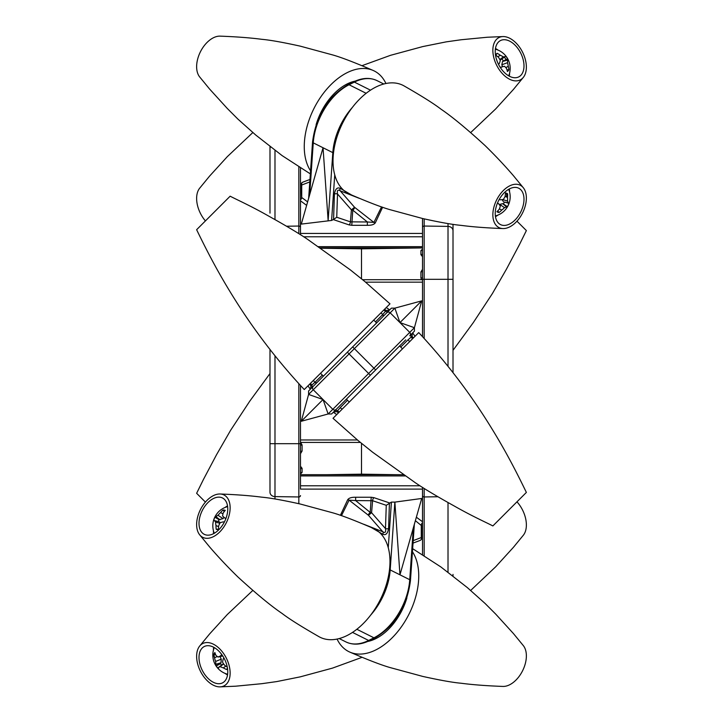 <?xml version="1.0" encoding="UTF-8"?>
<svg xmlns="http://www.w3.org/2000/svg" width="723" height="723" viewBox="0 0 723 723"><rect width="100%" height="100%" fill="white"/><g stroke="black" fill="none" stroke-linecap="round" stroke-linejoin="round"><path stroke-width="1.08" d="M270.384 146.896A5.088 4.401 180 0 0 269.986 148.613L269.986 213.14M397.334 474.704L361.5 474.161L361.5 474.704L361.5 443.353L361.5 474.161L325.666 474.704M300.488 385.458L300.488 488.649M300.488 469.471A1.627 1.139 0 0 1 302.087 468.332L302.087 472.381L300.488 473.954L302.087 472.381A1.627 1.301 0 0 0 300.488 473.682L300.506 473.52M302.087 468.332L300.488 466.272M300.488 453.719L302.087 451.025L300.488 451.468L300.488 445.205L302.087 445.016L300.641 442.413M422.512 247.917L361.5 248.839L361.5 278.78L361.5 247.862L361.5 248.839L320.678 248.224M300.488 167.944L300.488 234.758M300.488 495.553A1.627 1.41 180 0 1 298.834 496.963L274.984 496.602A5.088 4.401 0 0 1 269.986 492.2L269.986 349.471M269.986 148.613L269.986 146.588M452.752 575.779A5.088 4.401 0 0 0 453.014 574.387L453.014 575.978M422.512 253.529A1.627 1.139 180 0 1 420.913 254.668L420.913 250.619L422.512 249.046L420.913 250.619A1.627 1.301 180 0 0 422.512 249.318L422.494 249.48M420.913 254.668L422.512 256.728M422.512 269.281L420.913 271.975L422.512 271.532M421.455 279.72L420.913 277.984L422.512 277.795M422.512 336.674L422.512 218.5M422.512 554.622L422.512 487.374M453.014 224.329L453.014 372.661M422.512 227.447A1.627 1.41 0 0 1 424.166 226.037L448.016 226.398A5.088 4.401 180 0 1 453.014 230.8L453.014 245.675M418.734 332.589L333.023 418.301L358.355 440.759L372.688 452.264L415.183 482.639C423.651 488.441 436.656 496.222 454.189 505.973C472.499 516.394 485.802 522.232 492.86 525.937L526.371 492.426C513.583 466.037 501.509 443.244 483.072 414.749C464.012 385.486 442.566 358.102 418.734 332.589M304.266 389.543L389.977 303.832L364.645 281.374L350.312 269.869L307.817 239.494C299.349 233.692 286.344 225.91 268.811 216.159C250.501 205.739 237.198 199.891 230.14 196.195L196.629 229.706C209.417 256.087 221.491 278.888 239.928 307.383C258.988 336.647 280.434 364.031 304.266 389.543M360.352 442.413L300.488 442.413M362.648 279.72L422.512 279.72M388.576 310.98A2.44 2.44 45 0 1 385.486 311.279L382.829 314.424L380.849 312.96M389.426 310.131L386.263 310.501L384.491 309.308M383.768 310.04L385.486 311.279L386.263 310.501M375.517 321.88L382.829 314.424A2.44 1.934 45 0 1 382.693 316.864L376.602 322.955L373.719 320.081M405.702 339.873L331.595 413.981L328.134 413.981L301.301 421.265L308.585 394.424L308.585 390.971L347.347 352.209L317.298 382.259A2.44 1.934 45 0 1 314.857 382.395L322.313 375.083M311.423 388.143A2.44 2.44 45 0 0 311.712 385.052L310.474 383.326M313.393 380.415L314.857 382.395L310.935 385.829L310.574 388.983M301.301 421.265L323.036 399.53L308.585 394.424L313.258 389.751A2.44 2.431 -135 0 1 313.249 386.308M413.258 338.075L412.065 336.303L412.426 333.14L414.415 331.161L409.751 335.824A2.44 2.431 -135 0 0 409.742 332.381L414.415 327.7L399.964 322.603L390.185 312.824L349.073 353.936L347.347 352.209L391.405 308.152L394.866 308.143L390.185 312.824A2.44 2.431 -135 0 0 386.742 312.815M411.577 333.99A2.44 2.44 -135 0 0 411.288 337.081L412.526 338.798M334.424 411.143A2.44 2.44 -135 0 1 337.514 410.854L340.171 407.7L342.151 409.173M333.574 411.993L336.737 411.631L338.509 412.824M339.232 412.092L337.514 410.854L336.737 411.631M409.607 341.717L408.143 339.738L412.065 336.303M408.143 339.738L400.687 347.049M347.483 400.253L340.171 407.7M331.595 413.981L333.312 412.264L336.746 414.577M421.699 300.867L394.866 308.143L399.964 322.603L421.699 300.867L414.415 327.7L414.415 331.161M336.258 409.317A2.44 2.431 -135 0 1 332.815 409.308L328.134 413.981L323.036 399.53L313.258 389.751L349.073 353.936L368.631 373.493L409.742 332.381L399.964 322.603M323.036 399.53L332.815 409.308L368.631 373.493L370.357 375.219L346.398 399.168L349.281 402.051M399.602 345.965L402.485 348.848M323.398 376.159L320.515 373.285M523.136 187.528L513.429 175.689C504.717 165.567 495.264 155.526 485.07 145.576C466.678 128.739 451.947 116.575 440.876 109.083C433.917 103.714 421.581 95.951 403.886 85.811A60.605 37.117 116.6 0 0 375.879 87.058A60.605 37.117 116.6 0 0 335.318 142.883A60.605 37.117 116.6 0 0 349.697 194.189C368.432 202.259 382.033 207.465 390.51 209.815L422.792 218.563C439.973 222.368 452.752 224.636 461.12 225.377C472.598 226.886 486.425 227.944 502.621 228.549A23.696 14.505 -63.4 0 1 493.249 210.203A23.696 14.505 -63.4 0 1 509.616 185.892A23.696 14.505 -63.4 0 1 523.136 187.528A23.696 14.505 -63.4 0 1 524.555 208.215A23.696 14.505 -63.4 0 1 509.616 226.932A23.696 14.505 -63.4 0 1 502.621 228.549M523.994 199.223A20.334 12.454 116.6 0 0 518.707 188.215A20.334 12.454 116.6 0 0 503.452 193.583A20.334 12.454 116.6 0 0 495.237 213.601A20.334 12.454 116.6 0 0 500.524 224.6A20.334 12.454 116.6 0 0 515.779 219.241A20.334 12.454 116.6 0 0 523.994 199.223M310.556 170.818A60.605 37.117 -63.4 0 1 309.742 118.183A60.605 37.117 -63.4 0 1 347.121 72.671A60.605 37.117 -63.4 0 1 373.303 70.52A60.605 37.117 -63.4 0 1 385.928 83.488M373.303 70.52C354.568 62.449 340.967 57.234 332.49 54.885L300.208 46.136C283.027 42.341 270.248 40.063 261.88 39.322C250.402 37.813 236.575 36.756 220.379 36.15A23.696 14.505 116.6 0 0 213.384 37.777A23.696 14.505 116.6 0 0 198.445 56.484A23.696 14.505 116.6 0 0 199.864 77.171L209.571 89.01L227.293 108.468L237.93 119.123L255.752 135.038L282.124 155.617L310.348 173.891M316.105 124.708A47.582 29.137 -63.4 0 1 355.291 81.103A47.582 29.137 -63.4 0 0 316.105 124.708M309.787 181.934L301.726 185.007L301.726 197.515L301.301 184.41A2.44 2.323 -0 0 1 302.142 182.657M307.627 201.889L301.726 197.515A2.44 1.753 -53.4 0 1 300.488 199.792M302.955 182.097L302.955 182.097A2.44 2.106 71.2 0 0 301.726 185.007A2.44 1.066 180 0 1 301.301 184.41A2.44 2.44 0 0 1 302.955 182.097L309.959 179.467M334.74 174.821L331.595 220.452L301.301 224.094L323.036 147.745L313.258 142.856L309.688 194.641M367.356 225.314L367.356 221.979L350.402 221.853L351.414 209.851A2.44 1.22 4.8 0 0 352.779 210.149A2.44 0.904 -46.5 0 0 354.541 207.266L373.89 222.413L367.356 221.979L352.779 210.149L351.776 225.314L367.356 225.314C371.459 225.413 374.116 224.564 375.336 222.783L382.612 207.23M331.595 220.452L333.574 219.431L334.424 194.044A2.44 1.157 -178.1 0 1 337.514 193.981L351.414 209.851L354.541 207.266L340.171 190.8C337.813 189.345 336.927 190.402 337.514 193.981L336.737 217.243L350.402 221.853A2.44 1.184 108.6 0 1 349.037 224.889L351.776 225.314M333.574 219.431L336.737 217.243M334.424 194.044C335.309 188.911 337.27 187.013 340.307 188.369A2.44 1.88 -42.7 0 0 340.171 190.8L359.232 198.31M340.307 188.369L351.821 195.129M375.336 222.783A2.44 2.106 173.4 0 1 373.89 222.413L381.545 206.868M333.502 152.887A2.44 1.085 -176.1 0 1 332.815 152.634L328.134 220.452L323.036 147.745L332.815 152.634A50.845 31.134 -63.4 0 1 352.3 107.501M300.488 188.107L301.301 187.619M499.25 204.618L502.539 203.633L503.452 203.985A8.405 5.151 116.6 0 0 504.338 202.051L508.269 202.91A19.756 1.229 16.7 0 1 508.929 203.344A10.474 6.417 -63.4 0 1 508.251 205.061A10.474 6.417 -63.4 0 1 507.392 206.706A19.756 2.973 -147.5 0 1 506.498 206.787A19.747 8.784 -161.4 0 1 504.473 207.664A19.747 16.611 153.5 0 1 501.735 210.095A19.756 17.46 109.7 0 1 499.033 212.508A10.474 6.417 -63.4 0 1 497.912 212.246A10.474 6.417 -63.4 0 1 496.918 211.685A19.756 13.258 -67.8 0 0 499.295 209.146A19.747 11.74 -95.6 0 0 500.307 206.046A19.747 2.964 -133.6 0 0 498.536 203.687A19.756 2.973 -147.5 0 1 497.442 203.118M497.749 210.881L499.033 212.508M506.715 193.782A16.322 9.995 -63.4 0 1 506.389 196.963M502.621 199.539L507.492 201.057A19.747 7.167 30.3 0 1 508.269 202.91M503.425 201.699L502.042 199.62M505.088 196.394L507.51 197.451A19.747 15.942 70 0 1 507.492 201.057M499.159 199.539L500.307 199.819A19.747 4.582 2.3 0 0 503.325 199.431A19.747 12.418 -38.8 0 0 505.07 196.502A19.756 13.258 -67.8 0 0 505.485 192.951A10.474 6.417 -63.4 0 1 507.6 193.773A19.756 17.46 109.7 0 1 507.51 197.451M505.431 193.791L507.6 193.773M497.541 202.874L498.536 203.687M499.412 208.857L501.735 210.095M499.548 204.248L504.473 207.664M502.539 203.633L506.498 206.787M503.452 203.985L507.392 206.706M499.213 199.449A19.756 1.229 16.7 0 1 500.307 199.819M504.338 202.051L508.929 203.344M495.472 216.656A20.334 12.454 116.6 0 0 497.957 215.074M509.561 191.884A20.334 12.454 116.6 0 0 509.326 188.947M412.444 551.748A60.605 37.117 116.6 0 1 413.258 604.383A60.605 37.117 116.6 0 1 375.879 649.896A60.605 37.117 116.6 0 1 349.697 652.047A60.605 37.117 116.6 0 1 337.072 639.069M349.697 652.047C368.432 660.117 382.033 665.332 390.51 667.681L422.792 676.43C439.973 680.226 452.752 682.503 461.12 683.244C472.598 684.753 486.425 685.811 502.621 686.416A23.696 14.505 -63.4 0 0 509.616 684.789A23.696 14.505 -63.4 0 0 524.555 666.082A23.696 14.505 -63.4 0 0 523.136 645.386L513.429 633.556L495.707 614.098L485.07 603.443L467.248 587.519L440.876 566.949L412.652 548.676M406.895 597.858A47.582 29.137 116.6 0 1 367.709 641.464A47.582 29.137 116.6 0 0 406.895 597.858M199.864 535.038L209.571 546.877C218.283 556.999 227.736 567.04 237.93 576.99C256.322 593.827 271.053 605.991 282.124 613.484C289.083 618.852 301.419 626.615 319.114 636.755A60.605 37.117 -63.4 0 0 347.121 635.508A60.605 37.117 -63.4 0 0 387.682 579.683A60.605 37.117 -63.4 0 0 373.303 528.377C354.568 520.307 340.967 515.101 332.49 512.752L300.208 504.003C283.027 500.199 270.248 497.93 261.88 497.18C250.402 495.68 236.575 494.622 220.379 494.017A23.696 14.505 116.6 0 1 229.751 512.363A23.696 14.505 116.6 0 1 213.384 536.674A23.696 14.505 116.6 0 1 199.864 535.038A23.696 14.505 116.6 0 1 198.445 514.351A23.696 14.505 116.6 0 1 213.384 495.635A23.696 14.505 116.6 0 1 220.379 494.017M199.006 523.344A20.334 12.454 -63.4 0 0 204.293 534.342A20.334 12.454 -63.4 0 0 219.548 528.983A20.334 12.454 -63.4 0 0 227.763 508.965A20.334 12.454 -63.4 0 0 222.476 497.966A20.334 12.454 -63.4 0 0 207.221 503.325A20.334 12.454 -63.4 0 0 199.006 523.344M340.388 515.336L347.664 499.783C348.884 497.993 351.541 497.153 355.644 497.252L371.224 497.252L370.221 512.417A2.44 1.22 -175.2 0 1 371.586 512.715L368.459 515.3L349.11 500.153L355.644 500.587L370.221 512.417A2.44 0.904 133.5 0 0 368.459 515.3L382.829 531.767C385.187 533.222 386.073 532.164 385.486 528.585L386.263 505.314L372.598 500.714L371.586 512.715L385.486 528.585A2.44 1.157 1.9 0 0 388.576 528.522C387.691 533.655 385.73 535.544 382.693 534.198A2.44 1.88 137.3 0 0 382.829 531.767L363.768 524.256M355.644 497.252L355.644 500.587L372.598 500.714A2.44 1.184 -71.4 0 1 373.963 497.677L371.224 497.252M388.26 547.745L391.405 502.114L386.263 505.314M382.693 534.198L371.17 527.438M347.664 499.783A2.44 2.106 -6.6 0 1 349.11 500.153L341.455 515.698M391.405 502.114L394.866 502.114L390.185 569.932A2.44 1.085 -176.1 0 0 389.498 569.679M421.699 498.472L399.964 574.821L394.866 502.114L421.699 498.472M422.512 534.451L421.699 534.948M413.041 543.1L420.045 540.47A2.44 2.106 -108.8 0 0 421.274 537.56L421.274 525.052A2.44 1.753 126.6 0 1 422.512 522.774M413.213 540.632L421.274 537.56A2.44 1.066 -0 0 1 421.699 538.156A2.44 2.323 180 0 1 420.858 539.909M415.373 520.677L421.699 525.829L421.699 538.156M224.356 522.06A19.756 0.994 -168.4 0 0 223.262 521.861A19.747 6.516 176.3 0 0 220.19 522.729A19.747 12.996 130.9 0 0 218.653 525.928A19.756 12.969 101.3 0 0 218.518 529.607A10.474 6.417 116.6 0 1 218.445 529.607A10.474 6.417 116.6 0 1 217.307 529.588A10.474 6.417 116.6 0 1 216.204 529.272A19.756 17.171 -87 0 1 215.987 525.558A19.747 14.831 -120.2 0 1 215.626 522.078A19.747 5.007 -154.8 0 1 214.541 520.632A19.756 0.994 -168.4 0 0 213.674 520.641A10.474 6.417 116.6 0 1 214.18 518.906A10.474 6.417 116.6 0 1 214.885 517.207A19.756 5.197 27.5 0 1 215.942 516.665A19.747 10.718 12.7 0 1 218.012 515.3A19.747 17.189 -41.2 0 1 220.542 512.598A19.756 17.171 -87 0 1 222.964 510.067A10.474 6.417 116.6 0 1 224.175 510.077A10.474 6.417 116.6 0 1 225.278 510.393A19.756 12.969 101.3 0 0 223.217 512.978A19.747 10.628 75.6 0 0 222.576 515.951A19.747 0.804 41.1 0 0 224.654 517.894A19.756 5.197 27.5 0 1 225.983 518.346M223.967 517.252L223.064 518.626L219.006 519.674A8.405 5.151 -63.4 0 0 218.608 520.659A8.405 5.151 -63.4 0 0 218.328 521.563M225.802 518.834L224.654 517.894M214.541 520.632L219.304 521.798L220.244 522.711M218.509 529.173L216.204 529.272M218.59 526.615L215.987 525.558M219.873 523.298L215.626 522.078M219.006 519.674L214.885 517.207M220 519.819L215.942 516.665M223.064 518.626L218.012 515.3M222.982 513.809L220.542 512.598M224.257 511.568L222.964 510.067M213.674 533.619A20.334 12.454 116.6 0 1 213.439 530.682M225.043 507.483A20.334 12.454 116.6 0 1 227.528 505.91M470.691 590.429L495.707 566.76L513.429 547.311L523.136 535.472A23.696 14.505 -116.6 0 0 516.963 501.825M213.384 685.223A23.696 14.505 63.4 0 1 198.445 666.516A23.696 14.505 63.4 0 1 199.864 645.829A23.696 14.505 63.4 0 1 213.384 644.184A23.696 14.505 63.4 0 1 229.751 668.504A23.696 14.505 63.4 0 1 220.379 686.85A23.696 14.505 63.4 0 1 213.384 685.223M199.006 657.514A20.334 12.454 -116.6 0 0 207.221 677.532A20.334 12.454 -116.6 0 0 222.476 682.901A20.334 12.454 -116.6 0 0 227.763 671.893A20.334 12.454 -116.6 0 0 219.548 651.875A20.334 12.454 -116.6 0 0 204.293 646.516A20.334 12.454 -116.6 0 0 199.006 657.514M217.75 665.133A17.65 10.809 63.4 0 1 217.063 663.949M214.623 657.867A17.65 10.809 63.4 0 1 213.99 654.731M223.488 663.687L218.653 667.32A19.756 3.94 131 0 0 218.518 668.567A10.474 6.417 63.4 0 1 217.307 667.347A10.474 6.417 63.4 0 1 216.204 665.928A19.756 8.143 -32.8 0 1 215.987 664.274A19.747 13.086 -49.7 0 1 215.626 661.446A19.747 17.469 -117.9 0 1 214.541 657.912A19.756 16.249 -159.4 0 1 213.674 654.767A10.474 6.417 63.4 0 1 214.18 653.538A10.474 6.417 63.4 0 1 214.885 652.544A19.756 12.047 34.2 0 0 215.942 655.345A19.747 8.649 11.9 0 0 218.012 657.053A19.747 2.268 -19 0 1 220.542 655.878A19.756 8.143 -32.8 0 1 221.78 654.604M215.562 654.514L213.674 654.767M223.904 657.957A19.756 3.94 131 0 0 223.217 658.924A19.747 8.893 113.9 0 0 222.576 662.259A19.747 13.267 62.6 0 0 224.654 665.287A19.756 12.047 34.2 0 0 227.248 666.968M219.973 656.592L221.274 659.159L215.626 661.446M217.198 656.439L214.541 657.912M221.274 659.159L221.003 662.765L215.987 664.274M227.456 668.142L226.597 669.516A19.756 16.249 -159.4 0 1 223.262 667.862A19.747 12.842 175.4 0 1 220.19 666.651A19.747 1.925 145.1 0 1 218.653 667.32M225.901 666.136L223.262 667.862M223.633 663.904L220.19 666.651M227.465 668.197A10.474 6.417 63.4 0 1 226.597 669.516M221.003 662.765L220.479 663.732L216.204 665.928M220.479 663.732A8.405 5.151 -116.6 0 0 221.518 664.961M222.702 655.951L218.012 657.053M222.35 655.418L220.542 655.878M227.528 674.948A20.334 12.454 63.4 0 1 225.043 673.375M217.804 665.106A20.334 12.454 63.4 0 1 217.135 663.931M213.439 650.176A20.334 12.454 63.4 0 1 213.674 647.248M509.616 38.211A23.696 14.505 -116.6 0 1 524.555 56.918A23.696 14.505 -116.6 0 1 523.136 77.614A23.696 14.505 -116.6 0 1 509.616 79.25A23.696 14.505 -116.6 0 1 493.249 54.93A23.696 14.505 -116.6 0 1 502.621 36.584A23.696 14.505 -116.6 0 1 509.616 38.211M523.994 65.92A20.334 12.454 63.4 0 0 515.779 45.901A20.334 12.454 63.4 0 0 500.524 40.542A20.334 12.454 63.4 0 0 495.237 51.541A20.334 12.454 63.4 0 0 503.452 71.559A20.334 12.454 63.4 0 0 518.707 76.918A20.334 12.454 63.4 0 0 523.994 65.92M252.815 132.571L227.293 156.674L209.571 176.123L199.864 187.962A23.696 14.505 63.4 0 0 205.422 220.913M498.518 64.383A19.756 1.826 -43.6 0 0 499.295 63.57A19.747 7.212 -59.3 0 0 500.307 60.488A19.747 13.131 -106.4 0 0 498.536 57.352A19.756 12.77 -135.8 0 0 495.589 55.12A10.474 6.417 -116.6 0 1 495.815 54.704A10.474 6.417 -116.6 0 1 496.267 54.08A10.474 6.417 -116.6 0 1 497.126 53.294A19.756 16.972 34 0 1 500.307 55.255A19.747 14.324 3.3 0 1 503.325 56.9A19.747 4.157 -29.9 0 1 505.07 56.71A19.756 1.826 -43.6 0 0 505.485 55.852A10.474 6.417 -116.6 0 1 507.6 58.789A19.756 6.028 152.4 0 1 507.51 60.099A19.747 11.414 137.2 0 1 507.492 62.684A19.747 17.334 79.4 0 1 508.269 66.317A19.756 16.972 34 0 1 508.929 69.688A10.474 6.417 -116.6 0 1 508.251 70.737A10.474 6.417 -116.6 0 1 507.392 71.514A19.756 12.77 -135.8 0 0 506.498 68.414A19.747 10.131 -160.6 0 0 504.473 66.272L501.735 66.959A19.756 6.028 152.4 0 1 500.551 67.872M502.593 66.733L501.816 64.799L507.492 62.684M505.793 67.591L508.269 66.317M501.816 64.799L502.53 61.491L507.51 60.099M502.53 61.491L507.6 58.789M499.846 59.575L503.325 56.9M505.07 56.71L500.117 60.099M497.84 56.774L500.307 55.255M495.815 55.273L497.126 53.294M500.199 67.329L504.473 66.272M500.208 67.338L501.735 66.959M504.527 57.162A17.65 10.809 -116.6 0 1 505.946 59.503M506.986 69.86L508.929 69.688M503.199 60.705A8.405 5.151 63.4 0 0 502.096 59.159M509.326 76.186A20.334 12.454 63.4 0 0 509.561 73.258M505.883 59.53A20.334 12.454 63.4 0 0 504.491 57.189M497.957 50.059A20.334 12.454 63.4 0 0 495.472 48.486M453.014 350.339L473.276 322.648L492.399 293.556L506.407 269.245L519.53 244.455L526.371 230.574L516.963 221.175M269.986 373.529L249.724 401.22L230.601 430.321L216.593 454.622L203.47 479.412L196.629 493.294L205.422 502.087M302.087 445.016L302.087 451.025M300.488 443.687L298.834 443.687L298.834 383.651M298.834 503.687L298.834 443.687L274.984 443.687L274.984 498.997M300.488 227.447A1.627 1.41 180 0 0 298.834 226.037L298.834 166.914M298.834 233.71L298.834 226.037L286.579 226.227M274.984 150.393L274.984 219.566M274.984 355.824L274.984 443.687L269.986 443.687M420.913 277.984L420.913 271.975M422.512 279.313L424.166 279.313L424.166 338.481M424.166 218.879L424.166 279.313L448.016 279.313L448.016 223.57M422.512 495.553A1.627 1.41 0 0 0 424.166 496.963L424.166 555.653M424.166 488.423L424.166 496.963L437.858 496.755M448.016 572.173L448.016 502.566M448.016 366.308L448.016 279.313L453.014 279.313M300.488 439.973L357.415 439.973M422.512 282.16L365.585 282.16M309.742 384.058L310.935 385.829M310.303 389.254L307.989 385.82M386.254 307.555L389.688 309.869M375.653 369.923L352.643 346.913M412.697 332.878L415.011 336.312M318.391 246.642L422.512 246.642M422.512 236.783L303.651 236.783M300.488 233.448L422.512 233.448M306.633 205.368L300.488 200.813M370.492 90.167L354.369 82.106A2.44 1.491 -116.6 0 0 353.276 82.033C362.006 77.741 369.95 77.28 377.108 80.66A50.845 31.134 116.6 0 0 354.369 82.106L349.073 84.754A2.44 1.491 -116.6 0 0 347.98 84.69L353.276 82.033M366.145 93.294L349.073 84.754A50.845 31.134 116.6 0 0 313.258 142.856A2.44 1.085 -176.1 0 1 312.544 142.015C315.924 115.969 327.736 96.864 347.98 84.69M349.037 224.889L333.312 219.593M405.232 475.924L300.488 475.924M300.488 485.784L420.018 485.784M422.512 489.119L300.488 489.119M389.426 503.136L388.576 528.522M373.963 497.677L389.688 502.973M414.333 524.338L410.456 580.551A2.44 1.085 -176.1 0 0 409.742 579.71L390.185 569.932A50.845 31.134 116.6 0 1 370.7 615.065M410.456 580.551C407.076 606.597 395.264 625.702 375.02 637.876L369.724 640.524A2.44 1.491 -116.6 0 1 368.631 640.461L373.927 637.813A50.845 31.134 -63.4 0 0 409.742 579.71L413.312 527.926M369.724 640.524C360.994 644.826 353.05 645.278 345.892 641.907A50.845 31.134 -63.4 0 0 368.631 640.461L352.508 632.399M375.02 637.876A2.44 1.491 -116.6 0 1 373.927 637.813L356.855 629.272M416.367 517.198L422.512 521.753M320.162 247.862L422.512 247.862M308.667 198.229L312.544 142.015M383.786 84.004L377.108 80.66M495.372 215.942A19.792 19.792 0 0 0 508.703 189.29M403.47 474.704L300.488 474.704M339.214 638.563L345.892 641.907M227.628 506.615A19.792 19.792 0 0 0 214.297 533.276M252.815 590.429L227.293 614.532L209.571 633.99L199.864 645.829M362.024 657.334L332.49 668.115L300.208 676.864L276.782 681.572L261.88 683.678L235.725 686.19L220.379 686.85M214.297 647.591A19.792 19.792 0 0 0 227.628 674.243M470.691 132.571L495.707 108.902L513.429 89.444L523.136 77.614M362.024 65.666L390.51 55.319L422.792 46.57L446.218 41.862L461.12 39.756L487.275 37.244L502.621 36.584M508.703 75.843A19.792 19.792 0 0 0 495.372 49.191"/></g></svg>
